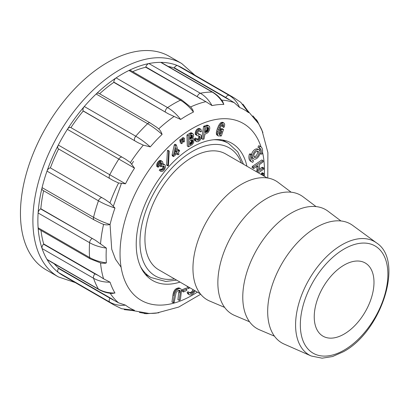 <?xml version="1.0" encoding="UTF-8"?>
<svg xmlns="http://www.w3.org/2000/svg" width="409" height="409" viewBox="0 0 409 409"><rect width="100%" height="100%" fill="white"/><g stroke="black" fill="none" stroke-linecap="round" stroke-linejoin="round"><path stroke-width="0.61" d="M200.328 293.815L158.789 269.833A66.897 38.625 -60 0 1 158.789 192.588A66.897 38.625 -60 0 1 225.691 153.963L267.225 177.946M224.633 307.399L209.684 301.055A68.661 39.642 -60 0 1 207.174 220.517A68.661 39.642 -60 0 1 278.171 182.429L291.142 192.199M249.541 321.781L234.592 315.436A68.661 39.642 -60 0 1 232.082 234.899A68.661 39.642 -60 0 1 303.079 196.811L316.05 206.581M274.449 336.162L259.5 329.812A68.661 39.642 -60 0 1 256.99 249.28A68.661 39.642 -60 0 1 327.987 211.192L340.958 220.962M284.137 344.076A68.661 39.642 -60 0 1 281.898 263.662A68.661 39.642 -60 0 1 352.655 225.39L376.556 242.92A65.425 37.771 -60 0 0 309.132 279.388A65.425 37.771 -60 0 0 311.264 356.009L284.137 344.076M344.112 334.081A42.25 24.392 -60 0 1 322.987 336.172A42.25 24.392 -60 0 1 322.987 287.384A42.25 24.392 -60 0 1 365.237 262.992A42.25 24.392 -60 0 1 371.715 296.847A42.25 24.392 -60 0 1 344.112 334.081M172.981 294.782L171.959 301.98L173.206 302.696L174.173 302.338L176.115 292.363L178.099 290.405L179.868 290.313L180.251 290.998L179.009 290.283L177.915 299.664L179.157 300.38L180.016 300.165L180.456 299.281L181.504 290.426L180.977 288.953L179.091 287.88L176.32 288.58L174.623 290.129L173.513 292.312L172.981 294.782L174.224 295.502L173.206 302.696M180.354 142.859L181.652 143.692L182.404 143.063L182.245 139.776L180.906 139.055L179.781 139.909L180.354 142.859L181.652 143.692M182.235 140.113L182.496 141.386L183.738 142.107L184.382 141.616L184.331 138.191L182.992 137.465L181.867 138.324L182.169 139.735M182.082 291.182L183.401 291.98L186.78 290.4L186.806 288.959L185.563 288.243L182.184 289.823L182.082 291.182L183.401 291.98M193.406 138.687L192.557 138.595L193.585 136.432L193.508 134.367L191.565 132.848L190.328 132.961L186.949 134.996L187.302 146.049L188.549 146.77L191.959 144.817L193.631 142.767L193.994 139.418L192.685 138.273M253.508 160.742A7.04 4.064 -60 0 1 252.834 160.481A7.04 4.064 -60 0 1 251.811 154.653L250.569 153.932L249.434 153.999A8.804 5.082 120 0 0 250.707 161.289L251.954 162.005A8.804 5.082 120 0 0 252.793 162.337L253.508 160.742L252.271 160.031M251.423 156.463A5.281 3.047 120 0 0 252.471 158.237L253.713 158.958A5.281 3.047 120 0 0 258.994 155.911A5.281 3.047 120 0 0 258.994 149.812A5.281 3.047 120 0 0 254.925 151.223A5.281 3.047 120 0 0 252.619 156.54A5.281 3.047 120 0 0 253.713 158.958M258.994 149.812L257.752 149.091A5.281 3.047 120 0 0 251.535 154.49M260.042 151.586A7.04 4.064 120 0 0 259.194 148.017M260.896 154.116A7.04 4.064 120 0 0 259.873 148.283A7.04 4.064 120 0 0 259.204 148.022L257.956 147.306L258.672 145.716A8.804 5.082 -60 0 1 259.51 146.044L260.758 146.759A8.804 5.082 -60 0 1 262.031 154.05L260.896 154.116L259.93 153.559M180.011 282.087A79.223 45.742 -60 0 1 152.629 280.508A79.223 45.742 -60 0 1 140.486 217.026A79.223 45.742 -60 0 1 192.24 147.214A79.223 45.742 -60 0 1 231.852 143.288A79.223 45.742 -60 0 1 246.908 166.212M263.657 175.88L263.647 173.442L262.404 172.721L261.694 173.073L261.31 174.525M258.35 172.818L263.764 169.127L263.672 167.961L259.664 170.42L259.495 169.408L259.234 164.796L263.186 161.831L263.094 160.671L261.847 159.95L252.363 166.386L251.98 167.363L253.662 168.58L257.874 165.717L258.043 166.729L257.149 166.212M263.672 167.961L262.425 167.245L259.459 168.994M256.801 166.008L257.062 170.619L255.901 171.407M221.836 131.678L220.896 133.712L220.114 134.489L219.209 134.612L218.8 132.751L220.124 128.273L221.192 125.906L222.874 124.377L223.503 124.74L223.309 126.959L223.718 127.49L224.393 126.805L224.705 124.438L224.076 123.104L222.828 122.388L221.351 122.424L220.538 122.971L218.892 125.128L217.312 128.758L216.32 132.613L216.612 134.75L218.314 135.972L219.669 135.9L220.584 135.185L220.507 136.069L221.361 135.916L223.518 129.438L222.276 128.717L220.461 128.758L219.71 129.213L219.592 130.2L220.84 130.916L221.744 130.895L221.836 131.678L220.589 130.962L219.653 132.991L218.83 133.779M222.317 124.673L222.067 126.243L223.718 127.49M203.651 126.299L201.637 138.631L202.879 139.351L204.009 138.983L204.965 134.055L206.668 133.472L208.135 132.404L209.25 130.599L209.797 128.314L209.582 126.575L207.716 125.246L206.734 125.2L203.651 126.299L204.894 127.015L202.879 139.351M200.599 134.725L198.13 134.178L197.644 132.925L198.569 131.079L199.444 130.599L200.093 130.798L200.717 131.908L201.545 131.509L200.875 129.203L199.239 129.31L197.307 131.146L196.473 133.268L196.668 135.19L197.296 135.696L199.822 136.33L200.139 137.991L199.081 139.817L198.104 140.338L197.286 140.093L197.02 138.886L195.175 137.976L194.572 138.625L194.786 140.364L196.453 141.616L197.936 141.718L199.781 140.522L200.952 138.753L201.433 136.872L201.417 135.936L200.599 134.725L197.624 133.61M198.575 135.609L198.963 136.294L198.523 138.242L196.862 139.622M200.875 129.203L198.943 128.308L196.959 129.31L196.064 130.425L195.165 133.651L195.425 134.474L197.296 135.696M199.106 130.788L200.717 131.908M187.394 286.351L187.01 287.808L188.258 288.529L189.116 288.314L189.628 287.481M194.433 290.375L192.89 292.537L190.988 293.519L188.028 291.673L187.118 292.445L187.946 293.928L189.837 294.971L191.55 294.7L193.513 293.304L195.246 290.881M193.186 289.654L191.642 291.821L189.74 292.798M178.012 154.812L178.912 154.413L178.467 152.168L179.602 151.131L179.546 150.573L179.311 150.21L178.186 151.192L176.397 144.975L175.154 144.259L174.285 144.873L172.128 154.674L172.342 155.865L173.59 156.586L177.526 153.114L178.012 154.812L176.678 153.784M179.311 150.21L178.063 149.489L177.496 150.011M166.591 164.745L166.673 165.185L167.92 165.906L168.431 165.717L169.208 151.023L167.961 150.302L167.455 150.486L166.591 164.745L167.833 165.461L167.92 165.906M164.699 164.633L162.721 164.392L162.818 162.301L162.491 161.652L161.427 161.126L160.067 161.734L158.692 163.349L157.981 165.297L158.048 167.22L158.718 166.831L159.29 163.948L160.323 162.813L161.074 162.603L161.938 163.784L160.931 166.739L163.135 165.752L164.239 166.545L162.997 165.829L162.848 167.772L162.189 168.743L161.402 169.316L159.955 169.239L159.249 170.333L161.136 171.494L162.767 171.253L163.661 170.589L164.484 169.617L165.425 167.296L165.205 165.328L164.699 164.633L162.833 163.636M160.43 162.281L160.553 164.014L159.689 166.023L160.931 166.739M162.015 161.253L160.773 160.538L159.53 160.568L157.45 162.629L156.734 164.582L156.805 166.499L158.048 167.22M248.324 111.708L248.631 112.695A114.469 66.089 120 0 0 239.592 107.475L234.183 102.639L225.753 97.465L174.295 67.756A3.523 2.035 -60 0 1 177.68 65.655A119.714 69.116 120 0 0 160.752 62.367A3.523 2.035 -60 0 1 161.391 62.536L212.844 92.24A3.523 2.035 120 0 0 212.21 92.076L160.752 62.367A119.714 69.116 120 0 0 148.907 63.543A119.714 69.116 120 0 0 128.942 70.481A3.523 2.035 -60 0 1 130.512 70.409L181.969 100.118A3.523 2.035 120 0 0 180.395 100.19L128.942 70.481A119.714 69.116 120 0 0 116.115 77.889A119.714 69.116 120 0 0 96.151 93.998A3.523 2.035 -60 0 1 98.687 93.232L150.144 122.94A3.523 2.035 120 0 0 147.608 123.707L96.151 93.998A119.714 69.116 120 0 0 84.3 106.509A119.714 69.116 120 0 0 67.378 129.336A3.523 2.035 -60 0 1 70.762 127.531L125.553 159.167L130.379 162.567L134.525 168.14A114.469 66.089 120 0 0 125.481 183.794L118.59 182.992L113.232 180.512L58.599 148.968A116.192 67.086 -60 0 0 50.384 167.905L105.016 199.449L109.96 202.89L114.96 208.058A114.469 66.089 120 0 0 110.067 224.521C107.71 225.027 105.548 224.976 103.574 224.367L101.258 223.483M168.084 66.396A116.192 67.086 -60 0 1 174.137 68.037L174.295 67.756M200.374 98.784L197.281 96.657L145.829 66.948A3.523 2.035 -60 0 1 148.907 63.543L200.359 93.247C205.052 95.997 208.943 100.108 212.031 105.588L205.855 101.657L145.742 67.245A116.192 67.086 -60 0 0 132.664 71.652M145.829 66.948L145.742 67.245M168.447 113.886L113.814 82.081A3.523 2.035 -60 0 1 116.115 77.889L167.567 107.593C172.276 110.338 176.642 114.28 180.666 119.428L168.447 113.886L113.814 82.347A116.192 67.086 -60 0 0 99.617 93.768M113.814 82.081L113.814 82.347M137.848 142.588L83.124 110.854A3.523 2.035 -60 0 1 84.3 106.509L135.757 136.212C140.471 138.953 145.307 142.511 150.277 146.887L143.298 145.144L137.848 142.588L83.211 111.043A116.192 67.086 -60 0 0 70.921 127.623M113.232 180.512L58.436 148.876A3.523 2.035 -60 0 1 58.308 145.047A119.714 69.116 120 0 0 46.999 171.115A3.523 2.035 -60 0 1 50.174 167.925M134.525 168.14L67.378 129.336A119.714 69.116 120 0 0 58.308 145.047L109.765 174.75A3.523 2.035 120 0 0 109.893 178.585L58.599 148.968M114.96 208.058C108.682 205.947 103.18 203.539 98.457 200.824L46.999 171.115A119.714 69.116 120 0 0 42.091 187.634L93.549 217.337A3.523 2.035 120 0 0 94.152 219.919L42.7 190.211A3.523 2.035 -60 0 1 42.091 187.634A119.714 69.116 120 0 0 38.119 212.977A3.523 2.035 -60 0 1 40.603 208.887L95.466 240.298L106.371 248.11A114.469 66.089 120 0 0 106.371 262.869L105.297 263.284L101.074 263.12M43.625 190.747A116.192 67.086 -60 0 0 40.834 208.759L40.603 208.887M106.371 248.11C99.903 247.194 94.305 245.385 89.576 242.685L38.119 212.977A119.714 69.116 120 0 0 38.119 227.787L89.576 257.496A3.523 2.035 120 0 0 90.297 258.892L38.845 229.188A3.523 2.035 -60 0 1 38.119 227.787A119.714 69.116 120 0 0 42.091 248.549A3.523 2.035 -60 0 1 43.507 244.178L94.96 273.887L98.349 275.502L103.574 278.81L110.067 282.195A114.469 66.089 120 0 0 114.96 293.008L111.994 293.457M40.997 230.431A116.192 67.086 -60 0 0 43.717 243.958L43.507 244.178M110.067 282.195C103.779 282.261 98.272 280.947 93.549 278.253L42.091 248.549A119.714 69.116 120 0 0 46.999 259.398L98.457 289.102A3.523 2.035 120 0 0 98.917 289.572L47.459 259.863A3.523 2.035 -60 0 1 46.999 259.398A119.714 69.116 120 0 0 58.308 272.409A3.523 2.035 -60 0 1 58.436 268.432L109.893 298.135L118.59 302.849L125.481 305.119A114.469 66.089 120 0 0 134.525 310.339L133.518 310.564M54.152 263.728A116.192 67.086 -60 0 0 58.599 268.151L58.436 268.432M191.013 107.332L192.792 109.863L193.452 112.046A114.469 66.089 120 0 0 187.056 115.445A114.469 66.089 120 0 0 180.666 119.428M156.78 127.317L158.707 128.881C160.21 130.272 161.335 132.122 162.087 134.423A114.469 66.089 120 0 0 150.277 146.887M148.896 313.432L150.277 313.396A114.469 66.089 120 0 0 156.391 313.105L178.702 307.067L200.681 294.25M267.777 178.027L267.89 152.593L261.964 130.251A114.469 66.089 120 0 0 259.158 124.806L258.498 123.595M222.747 101.621L223.841 104.418A114.469 66.089 120 0 0 212.031 105.588M58.599 268.151L113.232 299.695M43.717 243.958L98.349 275.502M40.834 208.759L95.466 240.298M50.384 167.905L105.016 199.449M228.769 99.576L174.137 68.037M145.87 274.966A79.223 45.742 120 0 0 146.877 275.155M224.337 140.982A79.223 45.742 120 0 0 223.672 140.21M121.1 267.215L115.491 259.234L111.723 249.229L110.062 224.521C103.779 222.45 98.272 220.052 93.549 217.337A119.714 69.116 -60 0 1 98.457 200.824A3.523 2.035 120 0 1 101.631 197.634M113.339 206.167L121.366 183.554M131.77 164.111L133.513 161.402M181.657 63.487A123.237 71.151 -60 0 0 58.421 134.638A123.237 71.151 -60 0 0 58.421 276.939L45.972 269.751A123.237 71.151 -60 0 1 45.972 127.45A123.237 71.151 -60 0 1 169.208 56.304L181.657 63.487L194.919 75.215M256.285 119.52L257.558 121.417M257.578 121.453L259.158 124.806M225.753 97.465A3.523 2.035 120 0 1 229.132 95.363A119.714 69.116 -60 0 1 233.841 97.685L182.383 67.976A119.714 69.116 120 0 0 177.68 65.655L229.132 95.363C233.82 98.109 237.307 102.143 239.592 107.475M248.631 112.695L240.783 102.327M223.841 104.418C220.783 98.937 216.903 94.822 212.21 92.076A119.714 69.116 -60 0 0 200.359 93.247A3.523 2.035 120 0 0 197.281 96.657M193.452 112.046C189.454 106.887 185.098 102.935 180.395 100.19A119.714 69.116 -60 0 0 167.567 107.593A3.523 2.035 120 0 0 165.267 111.79M162.087 134.423C157.148 130.016 152.322 126.442 147.608 123.707A119.714 69.116 -60 0 0 135.757 136.212A3.523 2.035 120 0 0 134.581 140.558M70.762 127.531L122.214 157.24A3.523 2.035 120 0 0 118.83 159.045A119.714 69.116 -60 0 0 109.765 174.75L125.481 183.794M92.056 238.595A3.523 2.035 120 0 0 89.576 242.685A119.714 69.116 -60 0 0 89.576 257.496C94.305 260.196 99.903 261.99 106.371 262.869M94.96 273.887A3.523 2.035 120 0 0 93.549 278.253A119.714 69.116 -60 0 0 98.457 289.102C103.18 291.796 108.682 293.1 114.96 293.008M121.616 308.723L134.525 310.339M125.481 305.119C119.725 305.804 114.484 304.802 109.765 302.118L58.308 272.409A119.714 69.116 120 0 0 62.674 275.329L114.126 305.032A119.714 69.116 -60 0 1 109.765 302.118A3.523 2.035 120 0 1 109.893 298.135M150.277 313.396L146.58 313.708M146.534 313.708L144.259 313.555M259.204 148.022L259.914 146.432L258.672 145.716M259.914 146.432A8.804 5.082 -60 0 1 260.758 146.759M263.647 173.442L262.941 173.794L261.694 173.073M262.941 173.794L262.604 174.423L261.356 173.702M262.604 174.423L262.552 175.246M263.094 160.671L253.611 167.102L252.363 166.386M253.611 167.102L253.227 168.084L251.98 167.363M253.227 168.084L253.662 168.58M258.043 166.729L258.324 170.221L257.077 169.5M258.324 170.221L258.304 171.34L257.062 170.619M258.304 171.34L257.149 172.123M262.823 168.273L261.581 167.557M253.866 155.824A3.523 2.035 120 0 0 254.592 157.434A3.523 2.035 120 0 0 258.115 155.4A3.523 2.035 120 0 0 258.115 151.335A3.523 2.035 120 0 0 255.4 152.276A3.523 2.035 120 0 0 253.866 155.824M254.086 156.877A3.523 2.035 120 0 0 256.872 154.684A3.523 2.035 120 0 0 257.379 151.172M251.811 154.653L250.676 154.72L249.434 153.999M250.676 154.72A8.804 5.082 120 0 0 251.954 162.005M220.507 136.069L219.899 135.722M223.518 129.438L221.704 129.479L220.461 128.758M221.704 129.479L220.957 129.929L219.776 129.249M220.957 129.929L220.84 130.916M221.381 132.843L220.139 132.122M220.896 133.712L219.653 132.991M220.114 134.489L218.871 133.774M223.585 125.686L222.343 124.965M223.309 126.959L222.067 126.243M224.076 123.104L222.153 122.23M223.401 122.951L222.598 123.14L221.351 122.424M222.598 123.14L221.785 123.687L220.538 122.971M221.785 123.687L220.957 124.587L219.715 123.871M220.957 124.587L220.139 125.849L218.892 125.128M220.139 125.849L219.336 127.48L218.094 126.759M219.336 127.48L218.559 129.479L217.312 128.758M218.559 129.479L217.895 131.611L216.652 130.895M217.895 131.611L217.562 133.329L216.32 132.613M217.562 133.329L217.578 134.607L216.33 133.886M217.578 134.607L217.859 135.471L216.612 134.75M217.859 135.471L218.314 135.972M208.483 127.68L208.508 129.454L207.946 131.074L206.918 132.03L205.134 132.695L205.88 127.91L207.603 127.378L208.483 127.68L207.946 127.373M208.554 127.859L207.711 127.368M208.6 128.083L207.435 127.409M207.358 127.368L206.842 130.098L205.113 131.565M208.621 128.36L207.373 127.639M208.61 128.677L207.363 127.961M208.57 129.045L207.327 128.329M208.508 129.454L207.261 128.738M208.421 129.847L207.179 129.126M208.324 130.2L207.082 129.484M208.212 130.522L206.969 129.806M208.089 130.814L206.842 130.098M207.946 131.074L206.698 130.353M207.787 131.299L206.545 130.578M207.603 131.509L206.356 130.788M207.394 131.698L206.151 130.982M207.169 131.872L205.921 131.156M206.918 132.03L205.671 131.309M206.647 132.163L205.405 131.447M206.356 132.281L205.262 131.652M208.958 125.962L207.271 125.149M208.513 125.87L206.734 125.2M207.982 125.921L207.368 126.105L206.121 125.384M207.368 126.105L205.466 126.744L204.224 126.023M205.466 126.744L204.894 127.015M199.837 134.433L198.595 133.717M198.871 134.331L197.726 133.671M200.364 131.54L199.122 130.824M200.19 129.024L198.943 128.308M199.239 129.31L197.992 128.59M198.207 130.031L196.959 129.31M197.307 131.146L196.064 130.425M196.78 132.173L195.533 131.458M196.473 133.268L195.231 132.547M196.407 134.367L195.165 133.651M196.668 135.19L195.425 134.474M200.211 137.015L198.963 136.294M200.139 137.991L198.892 137.276M199.766 138.958L198.523 138.242M199.081 139.817L197.833 139.096M198.104 140.338L197.225 139.832M197.02 138.886L195.175 137.976M196.417 138.692L195.814 139.346L194.572 138.625M195.814 139.346L195.824 140.328L194.577 139.607M195.824 140.328L196.034 141.079L194.786 140.364M196.034 141.079L196.453 141.616M193.702 291.648L192.455 290.932M192.89 292.537L191.642 291.821M191.913 293.212L190.666 292.496M190.988 293.519L189.919 292.9M189.27 292.389L188.365 293.166L187.118 292.445M188.365 293.166L188.702 294.045L187.455 293.325M188.702 294.045L189.188 294.644M188.641 287.067L187.342 286.489M188.585 287.21L188.258 288.529M192.271 135.226L192.45 136.488L192.056 137.756L189.556 139.607L189.546 136.151L191.504 135.016L192.271 135.226L191.852 134.985M192.358 135.399L191.647 134.99M192.414 135.619L191.422 135.047M191.172 134.898L190.937 136.811L189.51 138.252M192.45 135.885L191.207 135.164M192.46 136.192L191.218 135.471M192.45 136.488L191.202 135.768M192.414 136.77L191.172 136.054M192.358 137.035L191.115 136.32M192.281 137.291L191.034 136.57M192.179 137.526L190.937 136.811M192.056 137.756L190.809 137.041M191.882 138.012L190.64 137.296M191.698 138.247L190.456 137.526M191.504 138.452L190.257 137.731M191.289 138.631L190.047 137.91M191.064 138.784L189.822 138.063M192.537 139.934L192.828 141.182L192.409 142.833L189.735 144.985L189.679 140.916L191.366 139.909L192.317 139.806M192.654 140.088L192.102 139.771M192.736 140.292L191.847 139.776M192.797 140.548L191.57 139.837M191.55 139.827L191.289 141.882L189.643 143.559M192.828 140.849L191.581 140.134M192.828 141.182L191.586 140.466M192.813 141.499L191.57 140.783M192.777 141.8L191.53 141.085M192.716 142.087L191.473 141.366M192.634 142.352L191.392 141.632M192.532 142.603L191.289 141.882M192.409 142.833L191.161 142.117M192.256 143.063L191.013 142.347M192.082 143.288L190.834 142.567M191.882 143.503L190.64 142.782M191.668 143.707L190.42 142.986M191.427 143.907L190.185 143.186M191.167 144.096L189.924 143.375M190.885 144.275L189.684 143.579M192.997 138.574L192.634 138.365M192.808 133.569L191.013 132.772M192.256 133.492L191.57 133.677L190.328 132.961M191.57 133.677L190.758 134.126L189.515 133.406M190.758 134.126L188.196 135.711L186.949 134.996M188.196 135.711L188.549 146.77M186.806 288.959L183.431 290.538L182.184 289.823M183.431 290.538L183.324 291.903M184.331 138.191L182.992 137.465M184.239 138.186L183.109 139.04L181.867 138.324M183.109 139.04L181.867 138.477M183.114 139.193L183.355 140.149L182.107 139.428M183.355 140.149L182.143 139.597M183.385 140.313L183.687 141.989L182.44 141.269M182.245 139.776L180.906 139.055M182.148 139.771L181.023 140.63L179.781 139.909M181.023 140.63L179.781 140.062M181.023 140.778L181.264 141.739L180.016 141.018M181.264 141.739L180.052 141.182M181.299 141.903L181.596 143.574M180.251 290.998L180.303 291.816L179.06 291.096M180.303 291.816L180.2 292.997L178.958 292.277M180.2 292.997L179.157 300.38M180.977 288.953L179.091 287.88M180.338 288.596L178.314 287.849M179.561 288.565L178.585 288.815L177.337 288.1M178.585 288.815L177.562 289.296L176.32 288.58M177.562 289.296L176.683 289.945L175.435 289.229M176.683 289.945L175.865 290.845L174.623 290.129M175.865 290.845L175.185 291.949L173.937 291.234M175.185 291.949L174.761 293.033L173.513 292.312M174.761 293.033L174.464 294.168L173.217 293.452M174.464 294.168L174.224 295.502M175.512 149.725L175.901 151.453L174.914 152.347M177.184 151.933L174.387 154.674L175.972 147.71L177.184 151.933L175.942 151.212M177.143 152.174L175.901 151.453M178.738 150.727L177.92 150.251M176.397 144.975L174.761 144.3M176.008 145.021L175.527 145.594L174.285 144.873M175.527 145.594L173.375 155.389L172.128 154.674M173.375 155.389L173.426 156.018L172.179 155.297M173.426 156.018L173.59 156.586M169.208 151.023L168.697 151.207L167.455 150.486M168.697 151.207L167.833 165.461M164.239 166.545L164.091 168.488L163.436 169.459L162.649 170.037L161.197 169.955L160.492 171.049L159.249 170.333M161.197 169.955L159.955 169.239M160.492 171.049L161.136 171.494M164.075 164.357L162.848 163.646M163.222 164.49L162.751 164.219M161.427 161.126L160.185 160.405M160.773 161.284L159.53 160.568M160.067 161.734L158.82 161.013M159.367 162.424L158.125 161.708M158.692 163.349L157.45 162.629M158.211 164.326L156.969 163.605M157.981 165.297L156.734 164.582M157.94 166.258L156.698 165.543M161.673 163.002L161.013 162.618M161.938 163.784L160.691 163.068M161.8 164.73L160.553 164.014M161.335 165.747L160.088 165.026M164.352 167.424L163.104 166.703M164.091 168.488L162.848 167.772M163.436 169.459L162.189 168.743M162.649 170.037L161.402 169.316M161.887 170.159L160.64 169.444M145.205 274.188L151.018 277.547A77.459 44.724 -60 0 1 140.522 266.617M213.769 139.75A77.459 44.724 -60 0 1 228.483 143.375L222.665 140.021M174.536 278.928A73.942 42.689 -60 0 1 155.272 190.553A73.942 42.689 -60 0 1 241.438 163.053M344.112 350.14A61.917 35.747 -60 0 1 306.198 296.193A61.917 35.747 -60 0 1 382.032 252.414A61.917 35.747 -60 0 1 344.112 350.14M261.065 146.969A102.107 58.952 120 0 0 192.24 128.528A102.107 58.952 120 0 0 120.082 256.515A102.107 58.952 120 0 0 197.363 292.103M264.26 176.233A102.107 58.952 120 0 0 262.486 152.071M158.707 128.881A116.192 67.086 -60 0 1 173.943 116.58M130.379 162.567A116.192 67.086 -60 0 1 143.298 145.144M109.96 202.89A116.192 67.086 -60 0 1 118.59 182.992M100.548 243.713A116.192 67.086 -60 0 1 103.574 224.367M103.574 278.81A116.192 67.086 -60 0 1 100.558 263.105M118.59 302.849A116.192 67.086 -60 0 1 110.185 293.268M221.678 100.149A116.192 67.086 -60 0 1 234.183 102.639M190.635 106.948A116.192 67.086 -60 0 1 205.855 101.657M243.513 164.254L237.741 151.867L228.483 143.375M151.018 277.547L165.798 281.474L176.616 280.124M311.264 356.009L322.108 358.187L332.573 356.53L343.386 351.75C381.275 331.76 404.583 260.83 376.556 242.92M132.358 310.528L148.948 313.437M258.529 123.636L247.716 110.727M257.537 121.386L262.91 132.48M257.578 121.463L252.905 115.885M233.841 97.685L240.804 102.342M242.88 104.142L248.222 111.483M212.844 92.24C216.637 94.464 219.914 97.552 222.665 101.498M181.969 100.118L190.988 107.311M150.144 122.94L156.918 127.414M94.152 219.919L101.412 223.549M101.038 263.11L90.297 258.892M111.841 293.447C107.046 293.038 102.736 291.745 98.917 289.572M114.126 305.032L121.642 308.734M133.268 310.589L124.239 309.628M158.799 312.808L146.499 313.703M139.423 312.445L146.591 313.703M58.421 276.939L75.21 282.563"/></g></svg>
